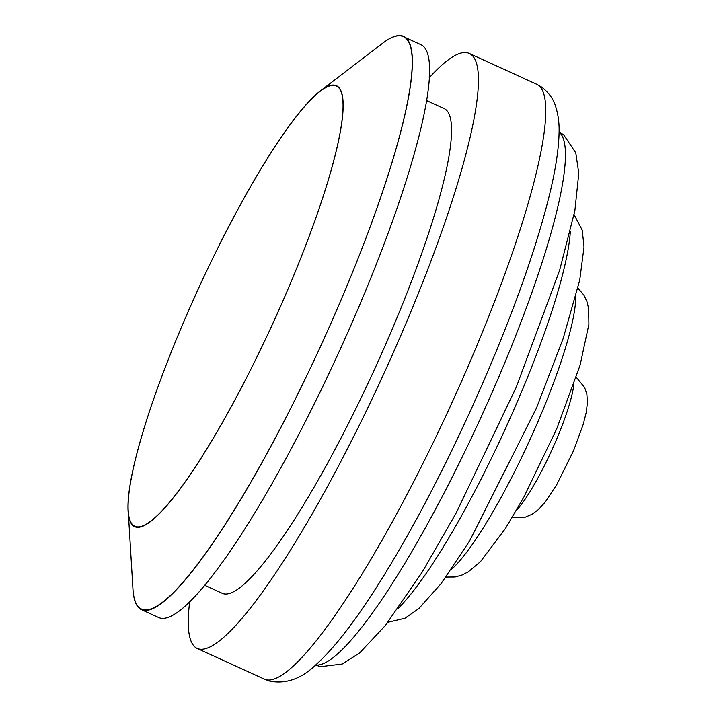 <?xml version="1.0" encoding="UTF-8"?>
<svg xmlns="http://www.w3.org/2000/svg" width="717" height="717" viewBox="0 0 717 717"><rect width="100%" height="100%" fill="white"/><g stroke="black" fill="none" stroke-linecap="round" stroke-linejoin="round"><path stroke-width="1.08" d="M288.306 288.422A242.319 41.102 -65.4 0 0 336.192 85.906A242.319 41.102 -65.4 0 0 182.718 324.209A242.319 41.102 -65.4 0 0 128.226 511.14A242.319 41.102 -65.4 0 0 288.306 288.422A242.319 41.102 -65.4 0 0 320.096 91.122A242.319 41.102 -65.4 0 0 182.718 324.209A242.319 41.102 -65.4 0 0 134.823 526.726A242.319 41.102 -65.4 0 0 288.306 288.422M128.226 511.14L132.977 589.428A314.987 53.425 -65.4 0 0 341.068 299.921A315.014 53.425 -65.4 0 0 403.33 36.648A315.014 53.425 -65.4 0 0 381.319 44.275M132.896 588.092A315.014 53.425 -65.4 0 0 141.545 609.719L158.923 617.66A315.014 53.425 -65.4 0 0 358.446 307.853A315.014 53.425 -65.4 0 0 420.709 44.588L403.33 36.648M141.545 609.719A315.014 53.425 -65.4 0 0 341.068 299.921A314.987 53.425 -65.4 0 0 382.385 43.459L320.096 91.122M204.963 585.404L222.503 593.416A266.554 45.207 -65.4 0 0 391.33 331.281A266.554 45.207 -65.4 0 0 444.011 108.518L426.472 100.505M189.62 602.298A327.131 55.487 -65.4 0 0 197.327 648.518A327.131 55.487 -65.4 0 0 404.531 326.809A327.131 55.487 -65.4 0 0 469.187 53.416A327.131 55.487 -65.4 0 0 429.187 77.848M451.217 569.603A159.927 27.129 -65.4 0 0 539.704 417.545A159.927 27.129 -65.4 0 0 575.742 296.99M398.329 608.231A226.572 38.431 -65.4 0 0 519.466 396.752A226.572 38.431 -65.4 0 0 570.32 231.716M315.659 664.955A293.208 49.733 -65.4 0 0 499.229 375.95A293.208 49.733 -65.4 0 0 559.072 132.089M516.267 510.629A77.544 13.148 -65.4 0 0 556.509 439.503A77.544 13.148 -65.4 0 0 573.761 384.769M536.522 84.176L541.344 86.882C548.46 92.233 553.166 98.561 555.442 105.865C558.238 114.424 559.448 123.611 559.054 133.425C558.597 150.982 555.083 172.725 548.532 198.654C536.164 247.347 516.285 304.071 488.895 368.825C467.305 419.57 444.128 467.923 419.373 513.892C399.028 551.534 379.58 583.772 361.018 610.597C344.958 633.891 330.161 651.717 316.645 664.067C301.911 678.587 286.316 684.278 269.87 681.15L264.672 679.286A327.131 55.487 -65.4 0 0 471.867 357.568A327.131 55.487 -65.4 0 0 536.522 84.176L469.187 53.416M445.956 577.068L455.116 576.988L461.981 575.07L468.3 571.834L480.471 561.653L505.619 528.205L524.064 496.729L556.733 428.802L580.08 365.213L588.89 324.308L588.621 308.444L586.927 301.552L583.889 295.099L577.947 288.126M387.87 622.293L404.971 618.251L418.8 608.608L441.063 583.674L469.626 540.887L536.495 408.009L563.203 338.415L579.739 280.105L584.014 246.944L582.249 230.184L574.111 214.616M315.471 665.116L320.84 666.631L342.242 664.023L359.701 652.882L385.387 625.466L422.304 571.969L456.317 512.709L516.258 387.207L559.645 270.246L574.873 210.655L578.789 173.29L575.778 152.802L563.732 134.913L559.081 131.847M512.27 517.423L525.436 517.091L532.148 514.223L538.485 509.509L545.332 501.954L556.813 484.558L573.537 450.769L583.262 424.24L586.237 412.418L587.456 402.3L586.873 394.422L584.642 387.476L576.28 377.303M264.672 679.286L197.327 648.518"/></g></svg>
